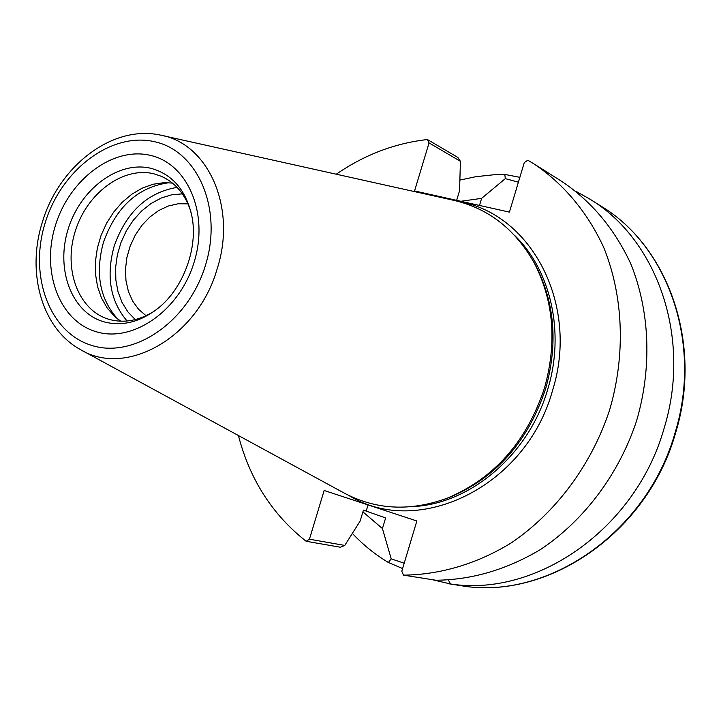 <?xml version="1.0" encoding="UTF-8"?>
<svg xmlns="http://www.w3.org/2000/svg" width="721" height="721" viewBox="0 0 721 721"><rect width="100%" height="100%" fill="white"/><g stroke="black" fill="none" stroke-linecap="round" stroke-linejoin="round"><path stroke-width="1.08" d="M162.982 135.683L451.634 199.852C487.351 207.513 514.947 228.638 534.396 263.228C553.71 300.972 557.099 342.475 544.571 387.736C526.844 441.45 494.408 478.257 447.272 498.175C409.952 511.784 375.226 509.891 343.115 492.488L81.879 350.361M533.125 260.894L535.685 265.481C554.755 302.748 558.108 343.701 545.743 388.358C528.259 441.342 496.246 477.672 449.715 497.328L443.694 499.518M154.042 311.328C138.82 320.764 123.805 323.432 108.997 319.34L108.384 319.151C78.084 309.967 63.205 268.915 75.272 231.144C86.908 193.246 122.985 166.308 153.717 173.761L161.36 176.303C175.735 182.792 185.639 194.823 191.074 212.407M120.777 321.205L114.495 316.312L107.168 307.957L101.454 297.917L97.533 286.543L95.514 274.205L95.451 261.29L97.326 248.222L101.075 235.388L106.591 223.213L113.702 212.073L122.173 202.313L131.763 194.255L142.154 188.163L153.041 184.252L164.055 182.665L172.481 183.08M117.82 319.115C99.75 299.134 94.974 273.502 103.482 242.211C116.18 206.873 137.972 187.045 168.876 182.719M177.105 187.37C147.264 192.516 126.274 212.109 114.161 246.167C105.933 276.17 110.241 301.126 127.085 321.016M135.305 319.592L127.905 311.914L122.074 302.505L118.01 291.699L115.838 279.892L115.621 267.473L117.352 254.883L120.966 242.535L126.346 230.846L133.313 220.211L141.622 211.001L151.022 203.52L161.171 198.05L171.751 194.778L182.377 193.859L171.751 194.778L161.171 198.05L151.022 203.52L141.622 211.001L133.313 220.211L126.346 230.846L120.966 242.535L117.352 254.883L115.621 267.473L115.838 279.892L118.01 291.699L122.074 302.505L127.905 311.914L135.305 319.592M146.066 315.735L138.639 309.354L132.673 301.153L128.401 291.464L125.977 280.667L125.472 269.194L126.896 257.487L130.204 245.996L135.26 235.163L141.866 225.394L149.779 217.075L158.701 210.532L168.281 206.026L178.168 203.764L187.956 203.836M459.881 180.079L475.815 176.699L495.138 174.626L504.817 174.419L519.85 177.339M575.845 191.254L589.49 198.888C657.219 239.246 691.917 337.888 664.203 427.941C636.228 528.331 536.866 597.412 450.562 583.983L448.399 580.044M404.202 563.182L391.224 558.874L388.376 562.488C375.055 554.494 363.051 544.797 352.362 533.405M391.224 558.874L382.445 528.556L362.906 511.883M460.836 201.276L481.628 198.356L505.304 178.628L504.817 174.419M518.399 182.197L505.304 178.628M479.501 205.449L481.628 198.356M534.784 164.406L561.686 181.359C591.247 201.114 614.229 228.458 630.605 263.39C649.9 310.805 652.28 367.575 636.499 421.109C618.933 474.112 584.307 520.192 540.84 549.303C506.989 569.572 471.994 579.882 435.854 580.234L403.472 575.133C439.846 574.799 476.869 563.939 511.018 543.039C555.648 512.919 591.292 465.261 609.461 410.483C625.801 355.183 623.521 296.601 603.865 247.799C587.606 212.235 563.281 183.431 533.513 163.604L527.808 160.206L524.266 162.613L509.423 212.127L414.557 190.948L429.049 142.911L460.413 161.288L457.853 157.439L427.418 139.532C394.892 143.2 364.511 154.754 336.274 174.212M382.445 528.556L385.636 517.939L363.438 510.126L360.158 521.022L344.764 545.427L340.474 547.239L306.146 541.273L309.444 539.2L324.153 490.478L416.855 520.986L401.795 571.239L403.472 575.133M388.376 562.488L402.597 568.536M432.095 579.648L450.562 583.983M238.417 435.529C249.799 479.456 272.376 514.704 306.146 541.273M460.413 161.288L459.565 190.632L456.645 200.348M427.418 139.532L429.049 142.911M309.444 539.2L344.764 545.427M42.368 222.149C26.335 272.042 41.548 328.379 80.419 349.568C125.95 377.786 197.779 337.401 217.183 268.798C237.119 207.215 207.945 142.812 159.972 135.016C111.971 124.706 58.734 166.47 42.377 222.122M205.503 265.166C223.05 208.811 197.743 150.752 154.339 141.667C111.16 131.763 61.231 169.913 45.225 222.699C28.615 275.323 49.19 332.606 91.702 345.413C133.935 359.049 188.596 321.683 205.503 265.166M150.139 155.321C187.658 163.397 209.261 213.614 194.129 262.156C179.556 310.841 132.538 343.232 95.929 331.651C59.086 320.782 41.016 271.159 55.445 225.412C69.351 179.52 112.827 146.534 150.139 155.321M150.797 168.281C172.436 174.203 186.153 190.254 191.93 216.435C198.338 247.826 183.152 288.788 157.8 308.48C139.892 322.233 121.84 326.658 103.635 321.746C71.478 312.427 55.517 269.176 68.116 229.215C80.247 189.127 118.316 160.459 150.797 168.281M458.88 585.335L460.34 585.569C546.59 601.089 647.278 532.846 675.207 432.321C702.506 343.529 668.106 246.149 601.035 206.152L590.706 199.654M366.304 510.729L368.052 504.925M459.223 201.646C531.467 213.948 579.702 304.929 552.493 390.629C526.222 486.792 418.009 538.596 349.09 495.597M514.713 235.497C550.907 270.492 565.048 332.687 547.78 389.151C529.16 454.266 470.741 503.925 413.142 506.557M449.715 497.328L447.272 498.175M535.685 265.481L534.396 263.228M114.495 316.312L116.423 317.997M164.055 182.665L167.569 182.656M448.678 583.749L460.34 585.569C547.275 601.116 647.855 532.765 675.685 432.564C702.912 344.034 668.601 246.519 601.035 206.152"/></g></svg>
